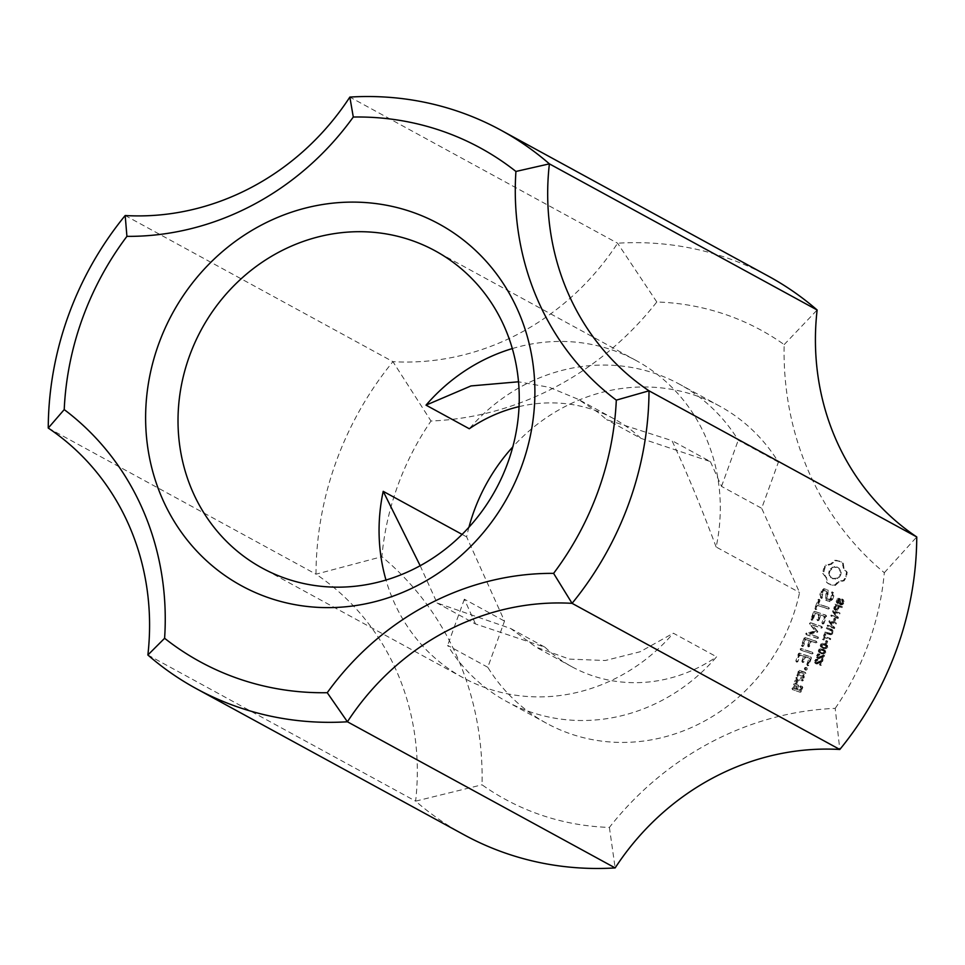 <?xml version="1.0" encoding="UTF-8"?>
<svg xmlns="http://www.w3.org/2000/svg" width="965" height="965" viewBox="0 0 965 965"><rect width="100%" height="100%" fill="white"/><g stroke="black" fill="none" stroke-linecap="round" stroke-linejoin="round"><path stroke-width="0.72" stroke-dasharray="4.83 3.62" d="M836.341 605.779L838.645 606.551L837.246 609.458L836.245 609.542L835.461 608.396L836.341 605.779L835.509 605.32L837.801 606.092L836.402 608.999L835.413 609.084L834.629 607.938L835.509 605.32M835.461 608.396L834.629 607.938M835.642 609.084L834.797 608.638L835.642 609.084M837.246 609.458L836.402 608.999M838.006 608.312L837.162 607.854M838.645 606.551L837.801 606.092M842.011 607.673L842.336 606.768L835.919 604.621L834.665 608.264L835.883 610.459L837.475 610.375L839.393 606.804L842.011 607.673L841.166 607.214L841.504 606.309L835.075 604.162L833.82 608.746L835.051 610.001L836.631 609.916L838.561 606.346L841.166 607.214M839.393 606.804L838.561 606.346M838.766 608.553L837.922 608.095M837.475 610.375L836.631 609.916M835.883 610.459L834.243 609.506L835.883 610.459M834.665 609.205L833.82 608.746M834.665 608.264L833.832 607.805M835.919 604.621L835.075 604.162M842.336 606.768L841.504 606.309M834.834 621.544L835.762 618.963L834.966 618.698L834.037 621.279L834.834 621.544L833.989 621.086L834.93 618.505L834.134 618.239L833.205 620.821L833.989 621.086M834.037 621.279L833.205 620.821M834.966 618.698L834.134 618.239M835.762 618.963L834.93 618.505M830.491 633.366L825.003 632.003L824.677 632.907L830.009 634.427L832.168 632.413L831.842 629.566L826.619 627.527L826.293 628.432L831.577 631.026L830.491 633.366L831.335 633.824L825.835 632.461L825.509 633.366L828.38 634.15M829.225 634.608L832.071 634.355L833.265 631.194L832.686 630.024L827.463 627.986L827.126 628.891L832.011 630.712L832.276 632.533L831.432 632.087M832.276 632.533L831.335 633.824M832.409 631.484L831.577 631.026M832.011 630.712L829.997 629.675L832.011 630.712M827.126 628.891L826.293 628.432M827.463 627.986L826.619 627.527M831.167 629.228L832.686 630.024L831.167 629.228M833.265 631.194L832.433 630.748M833.012 632.871L832.168 632.413M832.071 634.355L831.239 633.896M830.841 634.886L830.009 634.427M825.509 633.366L824.677 632.907M825.835 632.461L825.003 632.003M830.431 639.662L830.756 638.758L825.099 636.864L825.907 634.608L825.147 634.355L823.193 639.771L823.953 640.024L824.761 637.769L830.431 639.662L829.598 639.204L829.924 638.299L824.255 636.405L825.075 634.15L824.315 633.896L822.349 639.325L823.109 639.578L823.929 637.31L829.598 639.204M824.761 637.769L823.929 637.31M823.953 640.024L823.109 639.578M823.193 639.771L822.349 639.325M825.147 634.355L824.315 633.896M825.907 634.608L825.075 634.15M825.099 636.864L824.255 636.405M830.756 638.758L829.924 638.299M822.638 644.68L826.921 646.067L826.209 648.01L823.965 647.708L821.999 646.598L822.638 644.68L821.794 644.222L826.088 645.609L825.377 647.551L823.133 647.25L821.167 646.152L821.794 644.222M821.842 645.452L820.998 644.994M821.999 646.598L823.965 647.708L821.999 646.598M826.209 648.01L825.377 647.551M827.089 647.213L826.257 646.755M826.921 646.067L824.122 644.511L826.921 646.067M827.632 645.657L825.268 644.101L822.011 644.125L821.046 646.273L823.652 648.564L826.909 648.552L827.632 645.657L824.436 643.655L821.167 643.667L820.202 645.814L822.542 648.094M827.741 647.431L826.8 645.199M826.909 648.552L826.076 648.094L826.909 646.972M825.57 648.926L824.737 648.468L826.076 648.094M822.819 648.106L824.737 648.468M821.396 647.165L820.552 646.707M821.046 646.273L820.202 645.814M821.179 645.235L820.347 644.777M822.011 644.125L821.167 643.667M823.35 643.739L822.506 643.281M825.268 644.101L824.436 643.655M823.447 656.598L822.24 659.951L822.988 660.205L824.629 655.681L818.622 657.768L817.982 656.103L819.985 654.306L818.356 654.511L817.271 657.635L818.332 658.637L823.447 656.598L822.614 656.14L821.396 659.493L822.156 659.746L823.796 655.223L817.789 657.31L817.15 655.645L819.14 653.848L817.524 654.053L816.438 657.177L817.5 658.178L822.614 656.14M822.892 656.803L822.059 656.357M820.141 658.42L819.297 657.973M819.152 658.721L818.32 658.263M818.332 658.637L816.438 657.177L818.332 658.637M817.319 655.91L816.486 655.452M818.356 654.511L817.524 654.053M819.985 654.306L819.14 653.848M819.755 655.199L818.911 654.74M818.67 655.247L817.837 654.789M817.982 656.103L817.15 655.645M817.97 657.141L817.126 656.683L817.97 657.141M819.719 657.696L818.875 657.237M822.988 655.862L822.156 655.404M824.05 655.597L823.205 655.139M824.629 655.681L823.796 655.223M822.988 660.205L822.156 659.746M822.24 659.951L821.396 659.493M804.231 673.751L803.206 676.562L799.056 675.174L800.082 672.364L804.231 673.751L803.568 673.389L802.554 676.2L798.405 674.812L799.418 672.002L803.568 673.389M800.082 672.364L799.418 672.002M803.206 676.562L802.554 676.2M798.996 671.17L797.85 676.393L803.363 678.238L805.835 673.461L805.437 672.521L798.345 670.82L797.199 676.043L802.711 677.888L805.184 673.1L804.786 672.171L799.261 670.325L798.345 670.82M799.925 670.675L799.261 670.325M797.452 675.464L796.8 675.102M797.85 676.393L797.199 676.043M803.363 678.238L802.711 677.888M799.056 675.174L798.405 674.812M804.291 677.744L803.628 677.394M805.437 672.521L804.786 672.171M805.835 673.461L805.184 673.1M802.144 645.585L802.554 646.574L803.507 646.043L805.859 639.53L809.973 640.905L808.127 645.959L808.537 646.948L809.49 646.417L811.336 641.363L816.088 642.955L817.066 642.461L816.607 641.496L805.703 637.841L804.774 638.323L802.144 645.585L801.481 645.235L801.891 646.212L802.856 645.682L805.208 639.168L809.309 640.543L807.476 645.597L807.886 646.586L808.839 646.055L810.684 641.001L815.425 642.594L816.402 642.099L815.956 641.134L805.051 637.491L804.122 637.962L801.481 645.235M804.774 638.323L804.122 637.962M802.554 646.574L801.891 646.212M803.507 646.043L802.856 645.682M805.859 639.53L805.208 639.168M809.973 640.905L809.309 640.543M808.127 645.959L807.476 645.597M808.537 646.948L807.886 646.586M809.49 646.417L808.839 646.055M805.703 637.841L805.051 637.491M816.607 641.496L815.956 641.134M817.066 642.461L816.402 642.099M816.088 642.955L815.425 642.594M811.336 641.363L810.684 641.001M821.854 598.541L822.952 592.353L824.749 590.725L826.607 591.34L826.366 600.483L829.984 601.702L832.711 599.241L833.929 595.863L833.458 592.727L832.614 592.148L832.011 593.065L832.433 595.839L831.516 598.36L829.719 599.977L827.849 599.349L828.103 590.206L824.52 589.012L821.71 591.521L820.527 594.79L821.854 598.541L821.203 598.191L821.384 594.524L822.301 591.991L824.098 590.363L825.956 590.99L825.714 600.134L829.333 601.34L832.047 598.879L833.278 595.514L831.963 591.798L830.865 597.998L829.068 599.627L827.198 599L827.451 589.856L823.869 588.65L821.058 591.171L819.876 594.428L821.203 598.191M821.022 597.974L820.371 597.625M822.47 597.649L821.818 597.287M822.035 594.886L821.384 594.524M822.952 592.353L822.301 591.991M824.749 590.725L824.098 590.363M826.607 591.34L825.956 590.99M826.366 600.483L825.714 600.134M829.984 601.702L829.333 601.34M832.711 599.241L832.047 598.879M833.929 595.863L833.278 595.514M833.458 592.727L832.795 592.365M832.614 592.148L831.963 591.798M820.527 594.79L819.876 594.428M821.71 591.521L821.058 591.171M824.52 589.012L823.869 588.65M828.103 590.206L827.451 589.856M827.849 599.349L827.198 599M829.719 599.977L829.068 599.627M831.516 598.36L830.865 597.998M832.433 595.839L831.782 595.477M832.011 593.065L831.348 592.703M819.973 600.544L819.562 599.591L818.61 600.085L815.473 608.758L815.883 609.747L818.139 605.634L828.356 609.048L829.333 608.565L828.887 607.6L818.658 604.174L819.973 600.544L818.899 599.229L817.958 599.723L814.822 608.396L815.232 609.385L817.476 605.272L827.705 608.698L828.682 608.203L828.223 607.238L818.006 603.825L819.321 600.182M818.658 604.174L818.006 603.825M819.562 599.591L818.899 599.229M818.61 600.085L817.958 599.723M815.473 608.758L814.822 608.396M815.883 609.747L815.232 609.385M816.836 609.217L816.185 608.855M828.887 607.6L828.223 607.238M829.333 608.565L828.682 608.203M828.356 609.048L827.705 608.698M818.139 605.634L817.476 605.272M801.227 650.313L812.108 653.944L813.073 653.462L812.626 652.497L801.758 648.854L800.781 649.349L801.227 650.313L800.576 649.952L811.444 653.595L812.421 653.1L811.975 652.135L801.107 648.492L800.13 648.987L800.576 649.952M800.781 649.349L800.13 648.987M812.108 653.944L811.444 653.595M813.073 653.462L812.421 653.1M812.626 652.497L811.975 652.135M801.758 648.854L801.107 648.492M802.361 681L803.29 680.494L802.892 679.541L797.38 677.707L796.451 678.202L797.778 679.469L795.148 681.833L796.149 683.702L797.44 682.93L796.825 681.748L799.599 680.072L802.361 681L801.71 680.639L802.639 680.132L802.241 679.191L796.728 677.346L795.799 677.852L797.126 679.107L794.846 680.47L795.498 683.341L796.776 682.569L796.173 681.387L798.948 679.722L801.71 680.639M799.599 680.072L798.948 679.722M803.29 680.494L802.639 680.132M802.892 679.541L802.241 679.191M797.38 677.707L796.728 677.346M796.451 678.202L795.799 677.852M796.849 679.155L796.197 678.793M797.778 679.469L797.126 679.107M796.825 681.748L796.173 681.387M797.44 682.93L796.776 682.569M796.149 683.702L795.498 683.341M795.148 681.833L794.485 681.471M795.51 680.832L794.846 680.47M807.283 668.371L806.631 667.732L805.039 668.564L805.739 670.18L807.331 669.336L807.283 668.371L805.968 667.37L804.376 668.214L805.087 669.819L806.68 668.974L806.631 668.021M807.331 669.336L806.68 668.974M806.631 667.732L805.968 667.37M805.703 667.84L805.039 667.49M805.039 668.564L804.376 668.214M805.087 669.529L804.436 669.179M806.668 670.06L806.016 669.698M805.739 670.18L805.087 669.819M818.224 637.045L809.804 634.222L817.825 631.894L813.061 625.332L821.444 628.131L822.421 627.648L821.975 626.683L811.07 623.028L810.25 624.295L815.799 631.231L806.378 633.872L806.776 634.861L817.693 638.492L818.67 638.01L817.572 636.683L809.152 633.872L817.162 631.544L812.397 624.97L820.793 627.781L821.77 627.286L821.324 626.321L810.419 622.678L809.599 623.933L815.148 630.869L805.727 633.523L806.125 634.5L817.041 638.142L818.018 637.648L817.572 636.683M818.67 638.01L818.018 637.648M809.804 634.222L809.152 633.872M817.259 632.425L816.607 632.063M817.825 631.894L817.162 631.544M817.693 631.146L817.029 630.784M813.061 625.332L812.397 624.97M821.444 628.131L820.793 627.781M822.421 627.648L821.77 627.286M821.975 626.683L821.324 626.321M811.07 623.028L810.419 622.678M810.13 623.559L809.478 623.197M817.693 638.492L817.041 638.142M806.776 634.861L806.125 634.5M806.378 633.872L805.727 633.523M806.933 633.378L806.282 633.016M815.799 631.231L815.148 630.869M810.25 624.295L809.599 623.933M840.768 574.911L839.514 577.046L835.461 579.181L831.191 577.745L829.393 573.656L829.779 571.232L832.892 567.637L837.391 567.227L839.369 568.397L841.166 572.486L840.768 574.911L840.117 574.549L837.005 578.156L832.505 578.566L830.527 577.396L828.73 573.294L829.128 570.882L832.24 567.275L836.739 566.865L838.718 568.035L840.503 572.136L840.117 574.549M841.166 572.486L840.503 572.136M839.514 577.046L838.862 576.684M837.668 578.518L837.005 578.156M835.461 579.181L834.809 578.819M833.157 578.928L832.505 578.566M831.191 577.745L830.527 577.396M829.9 575.912L829.237 575.55M829.393 573.656L828.73 573.294M825.135 567.215L823.35 573.813L826.559 577.673L827.307 582.824L830.986 584.923L835.232 585.466L839.14 581.883L844.146 580.773L846.401 576.793L847.198 572.329L844.001 568.481L843.241 563.331L839.562 561.232L835.328 560.677L831.408 564.272L826.414 565.381L823.531 568.904L822.699 573.451L825.907 577.311L826.655 582.462L828.404 583.704L834.568 585.116L838.489 581.521L843.494 580.411L845.75 576.443L846.546 571.98L843.338 568.12L842.59 562.969L836.836 560.388L834.665 560.315L830.756 563.91L825.75 565.02L824.484 566.853M826.414 565.381L825.75 565.02M824.182 569.266L823.531 568.904M823.579 571.485L822.928 571.135M823.35 573.813L822.699 573.451M825.232 575.514L824.58 575.152M826.559 577.673L825.907 577.311M827.27 580.146L826.619 579.784M827.307 582.824L826.655 582.462M829.056 584.054L828.404 583.704M830.986 584.923L830.334 584.561M833.06 585.393L832.409 585.043M835.232 585.466L834.568 585.116M836.993 583.403L836.329 583.041M839.14 581.883L838.489 581.521M841.577 580.978L840.913 580.628M844.146 580.773L843.494 580.411M829.779 571.232L829.128 570.882M840.66 570.231L840.008 569.881M839.369 568.397L838.718 568.035M837.391 567.227L836.739 566.865M835.087 566.962L834.436 566.612M832.892 567.637L832.24 567.275M831.034 569.097L830.383 568.747M845.449 578.867L844.785 578.518M828.983 565.164L828.332 564.802M831.408 564.272L830.756 563.91M833.567 562.752L832.916 562.39M835.328 560.677L834.665 560.315M837.487 560.749L836.836 560.388M839.562 561.232L838.911 560.87M841.504 562.088L840.841 561.739M843.241 563.331L842.59 562.969M843.289 565.997L842.626 565.647M844.001 568.481L843.338 568.12M845.316 570.629L844.665 570.279M847.198 572.329L846.546 571.98M846.993 574.597L846.341 574.247M846.401 576.793L845.75 576.443M822.964 624.066L823.917 623.535L826.535 616.285L826.137 615.344L815.184 611.689L814.243 612.16L811.613 619.421L812.023 620.411L812.976 619.88L815.341 613.366L819.43 614.741L817.596 619.795L818.006 620.784L818.971 620.254L820.793 615.2L824.918 616.575L822.566 623.088L822.964 624.066L822.313 623.716L823.254 623.185L825.883 615.923L825.473 614.995L814.52 611.327L813.591 611.81L810.962 619.06L811.36 620.049L812.325 619.518L814.677 613.004L818.778 614.379L816.945 619.433L817.355 620.423L818.308 619.892L820.141 614.838L824.267 616.213L821.915 622.727L822.313 623.716M822.566 623.088L821.915 622.727M823.917 623.535L823.254 623.185M826.535 616.285L825.883 615.923M826.137 615.344L825.473 614.995M815.184 611.689L814.52 611.327M814.243 612.16L813.591 611.81M811.613 619.421L810.962 619.06M812.023 620.411L811.36 620.049M812.976 619.88L812.325 619.518M824.918 616.575L824.267 616.213M820.793 615.2L820.141 614.838M818.971 620.254L818.308 619.892M818.006 620.784L817.355 620.423M817.596 619.795L816.945 619.433M819.43 614.741L818.778 614.379M815.341 613.366L814.677 613.004M805.678 656.948L809.804 658.323L807.452 664.837L807.85 665.826L808.803 665.283L811.42 658.034L811.022 657.105L800.069 653.438L799.129 653.908L796.499 661.17L796.909 662.159L797.862 661.628L800.226 655.114L804.315 656.49L802.482 661.544L802.892 662.533L803.857 662.002L805.678 656.948L805.027 656.586L809.152 657.973L806.8 664.475L807.198 665.464L808.139 664.933L810.769 657.684L810.359 656.743L799.406 653.076L798.477 653.558L795.848 660.82L796.258 661.797L797.211 661.266L799.563 654.765L803.664 656.128L801.831 661.194L802.241 662.171L803.194 661.64L805.027 656.586M803.857 662.002L803.194 661.64M809.804 658.323L809.152 657.973M807.452 664.837L806.8 664.475M807.85 665.826L807.198 665.464M808.803 665.283L808.139 664.933M811.42 658.034L810.769 657.684M811.022 657.105L810.359 656.743M800.069 653.438L799.406 653.076M799.129 653.908L798.477 653.558M802.892 662.533L802.241 662.171M802.482 661.544L801.831 661.194M804.315 656.49L803.664 656.128M800.226 655.114L799.563 654.765M797.862 661.628L797.211 661.266M796.909 662.159L796.258 661.797M796.499 661.17L795.848 660.82M796.197 689.287L794.195 688.624L795.208 685.813L797.211 686.477L796.197 689.287L793.544 688.262L794.557 685.452L796.559 686.127L795.546 688.926M797.211 686.477L796.559 686.127M794.195 688.624L793.544 688.262M800.383 692.315L802.856 687.538L802.446 686.598L800.299 686.694L801.24 687.828L800.226 690.638L797.56 689.746L798.441 685.259L795.051 684.125L792.579 688.913L792.989 689.842L800.383 692.315L799.732 691.965L802.204 687.176L801.794 686.248L799.647 686.344L800.588 687.466L799.575 690.277L796.909 689.384L797.79 684.909L794.4 683.775L793.483 684.257L792.325 689.48L799.732 691.965M792.989 689.842L792.325 689.48M801.3 691.821L800.648 691.471M802.856 687.538L802.204 687.176M802.446 686.598L801.794 686.248M801.227 686.199L800.576 685.838M800.299 686.694L799.647 686.344M800.697 687.647L800.045 687.285M801.24 687.828L800.588 687.466M795.208 685.813L794.557 685.452M800.226 690.638L799.575 690.277M792.579 688.913L791.927 688.552M794.135 684.619L793.483 684.257M795.051 684.125L794.4 683.775M798.441 685.259L797.79 684.909M798.851 686.199L798.188 685.838M797.56 689.746L796.909 689.384M820.708 649.988L825.003 651.375L824.291 653.329L822.047 653.016L820.081 651.918L820.708 649.988L819.876 649.529L824.158 650.929L823.459 652.871L821.203 652.557L819.249 651.459L819.876 649.529M819.912 650.76L819.08 650.301M820.081 651.918L822.047 653.016L820.081 651.918M824.291 653.329L823.459 652.871M825.172 652.533L824.327 652.075M825.003 651.375L822.204 649.831L825.003 651.375M825.714 650.965L823.35 649.421L820.081 649.433L819.116 651.58L821.734 653.884L824.991 653.86L825.714 650.965L822.506 648.962L819.249 648.987L818.284 651.134L820.612 653.414L819.43 652.762L824.146 653.401L824.87 650.506M825.811 652.75L824.978 652.292M824.991 653.86L824.146 653.401M823.652 654.246L822.807 653.788M821.734 653.884L820.901 653.426M819.466 652.473L818.634 652.014M819.116 651.58L818.284 651.134M819.261 650.555L818.429 650.096M820.081 649.433L819.249 648.987M821.42 649.059L820.588 648.601M823.35 649.421L822.506 648.962M826.764 643.824L827.693 641.243L826.909 640.977L825.968 643.558L826.764 643.824L825.919 643.365L826.86 640.784L826.064 640.531L825.135 643.1L825.919 643.365M825.968 643.558L825.135 643.1M826.909 640.977L826.064 640.531M827.693 641.243L826.86 640.784M821.529 661.906L820.31 665.259L821.07 665.512L822.711 661.001L816.704 663.076L816.052 661.423L818.055 659.614L816.438 659.819L815.353 662.943L816.414 663.944L821.529 661.906L820.684 661.447L819.478 664.801L820.238 665.054L821.866 660.543L815.871 662.617L815.22 660.965L817.222 659.167L815.594 659.372L814.508 662.497L815.57 663.486L820.684 661.447M820.974 662.123L820.129 661.664M818.211 663.739L817.379 663.281M817.222 664.029L816.39 663.57M816.414 663.944L814.508 662.497L816.414 663.944M815.401 661.218L814.557 660.76M816.438 659.819L815.594 659.372M818.055 659.614L817.222 659.167M817.825 660.506L816.993 660.048M816.752 660.567L815.92 660.108M816.052 661.423L815.22 660.965M816.04 662.46L815.208 662.002L816.04 662.46M817.789 663.003L816.957 662.545M821.07 661.182L820.238 660.723M822.12 660.916L821.287 660.458M822.711 661.001L821.866 660.543M821.07 665.512L820.238 665.054M820.31 665.259L819.478 664.801M836.076 624.078L836.39 623.209L829.96 621.062L829.623 621.991L833.374 627.274L828.332 625.585L828.018 626.454L834.436 628.601L834.773 627.672L831.022 622.389L836.076 624.078L835.232 623.619L835.545 622.751L829.128 620.604L828.79 621.532L832.53 626.816L827.488 625.127L827.174 625.996L833.603 628.143L833.929 627.214L830.19 621.93L835.232 623.619M831.022 622.389L830.19 621.93M834.773 627.672L833.929 627.214M834.436 628.601L833.603 628.143M828.018 626.454L827.174 625.996M828.332 625.585L827.488 625.127M833.374 627.274L832.53 626.816M829.623 621.991L828.79 621.532M829.96 621.062L829.128 620.604M836.39 623.209L835.545 622.751M839.719 613.993L840.033 613.137L833.615 610.978L833.278 611.906L837.017 617.19L831.975 615.501L831.661 616.37L838.078 618.517L838.416 617.588L834.677 612.317L839.719 613.993L838.887 613.547L839.2 612.678L832.771 610.531L832.445 611.46L836.185 616.731L831.142 615.043L830.829 615.911L837.246 618.058L837.584 617.13L833.832 611.858L838.887 613.547M834.677 612.317L833.832 611.858M838.416 617.588L837.584 617.13M838.078 618.517L837.246 618.058M831.661 616.37L830.829 615.911M831.975 615.501L831.142 615.043M837.017 617.19L836.185 616.731M833.278 611.906L832.445 611.46M833.615 610.978L832.771 610.531M840.033 613.137L839.2 612.678M843.253 601.629L842.59 603.607L841.359 604.078L840.611 599.265L838.887 598.746L837.005 601.991L838.247 603.788L838.706 599.76L839.996 600.073L839.827 603.234L840.973 604.922L843.084 604.271L844.122 601.4L841.854 598.939L842.228 602.293L840.515 603.62L839.779 598.807L838.042 598.288L836.173 601.533L837.415 603.33L837.873 599.301L839.164 599.615L838.983 602.775L840.129 604.464L842.24 603.813L842.976 602.582L843.277 600.942L841.854 598.939L842.686 599.398L842.312 600.23L841.48 599.772L843.253 601.629L842.409 601.171M844.122 601.4L843.277 600.942M843.808 603.041L842.976 602.582M843.084 604.271L842.24 603.813M842.047 604.934L841.215 604.476M840.973 604.922L839.321 603.885L840.973 604.922M839.827 603.234L838.983 602.775M839.96 601.581L839.128 601.123M839.996 600.073L838.694 599.156L839.996 600.073M838.706 599.76L837.873 599.301M837.994 600.857L837.162 600.399M837.873 602.16L838.621 602.932L837.873 602.16M838.247 603.788L836.522 602.655L838.247 603.788M837.005 601.991L836.173 601.533M837.258 600.568L836.426 600.121M837.934 599.386L837.089 598.939M838.887 598.746L838.042 598.288M839.9 598.758L839.068 598.3L839.9 598.758M840.949 600.194L840.105 599.735M840.744 602.968L839.9 602.51M840.901 603.716L840.057 603.258L840.901 603.716M841.975 604.066L841.142 603.607M842.59 603.607L841.745 603.149M843.06 602.739L842.228 602.293M842.312 600.23L843 600.773L842.312 600.23M843.712 600.158L842.686 599.398L843.712 600.158M835.195 708.382A267.172 247.728 -61.4 0 0 884.314 572.715A305.35 283.107 118.6 0 1 784.171 344.614A267.172 247.728 -61.4 0 0 656.803 301.985A305.35 283.107 118.6 0 1 431.005 421.017A267.172 247.728 -61.4 0 0 381.899 556.684A305.35 283.107 118.6 0 1 482.03 784.798A267.172 247.728 -61.4 0 0 609.398 827.415A305.35 283.107 118.6 0 1 835.195 708.382L839.815 749.479M468.942 527.24A180.66 167.512 -61.4 0 0 466.626 536.866L504.514 621.11L487.795 667.285A180.66 167.512 -61.4 0 0 546.552 723.28A180.66 167.512 -61.4 0 0 799.575 592.534L761.687 508.302L778.405 462.126A180.66 167.512 -61.4 0 0 719.661 406.12A180.66 167.512 -61.4 0 0 512.789 446.904M487.795 667.285L447.639 645.368A180.66 167.512 -61.4 0 0 506.384 701.362A180.66 167.512 -61.4 0 0 716.597 656.815L673.341 633.197A180.66 167.512 118.6 0 1 463.128 677.744A180.66 167.512 118.6 0 1 385.988 580.025M512.319 348.57A180.66 167.512 118.6 0 1 636.237 360.584A180.66 167.512 118.6 0 1 711.724 452.911A180.66 167.512 118.6 0 1 716.151 547.01L799.575 592.534M778.405 462.126L738.249 440.197A180.66 167.512 -61.4 0 0 679.493 384.203A180.66 167.512 -61.4 0 0 469.292 428.75M462.09 534.393L466.626 536.866M147.874 655.006L415.613 801.143A254.458 235.93 -61.4 0 0 315.989 574.187A318.064 294.904 118.6 0 1 392.924 361.658A254.458 235.93 -61.4 0 0 617.588 243.216A318.064 294.904 118.6 0 1 768.755 276.376M463.984 834.761A318.064 294.904 118.6 0 1 415.613 801.143L482.03 784.798M48.25 428.05L315.989 574.187L381.899 556.684M125.185 215.521L392.924 361.658L431.005 421.017M716.151 547.01C701.024 506.649 686.296 471.185 671.966 440.631L606.623 419.63L598.396 412.622L578.119 399.269L549.35 387.327L518.519 381.79M420.173 565.719L437.073 602.992L510.642 628.48L535.913 647.069L569.434 659.107L605.26 660.518L640.085 651.773L673.341 633.197M510.642 628.48L544.948 647.201L475.492 623.957L437.073 602.992M475.492 623.957L464.358 599.193L504.514 621.11M519.049 406.627A150.54 139.575 -61.4 0 1 614.066 418.846A150.54 139.575 -61.4 0 1 640.929 438.363L606.623 419.63M544.948 647.201A150.54 139.575 -61.4 0 0 571.823 666.719A150.54 139.575 -61.4 0 0 716.597 656.815M640.929 438.363L710.385 461.596L671.966 440.631M710.385 461.596L721.53 486.372L761.687 508.302M884.314 572.715L916.75 536.95M784.171 344.614L817.126 309.994M656.803 301.985L617.588 243.216L349.849 97.079M609.398 827.415L615.151 867.921M464.358 599.193L447.639 645.368M721.53 486.372L738.249 440.197M835.714 607.528L834.882 607.069M834.978 607.202L834.146 606.744M829.55 633.691L828.706 633.245M821.734 657.503L820.901 657.056M821.625 656.634L820.781 656.188M819.816 662.822L818.971 662.364M819.695 661.954L818.863 661.495M840.865 601.653L840.033 601.195M835.159 608.975L836.004 609.422M834.689 609.844L835.521 610.302M830.732 629.964L831.565 630.422M831.191 629.12L832.035 629.578M822.035 646.815L822.868 647.274M825.22 644.946L826.052 645.404M825.582 644.125L826.414 644.572M817.15 658.009L817.994 658.468M817.584 657.213L818.417 657.66M820.105 652.123L820.95 652.581M823.302 650.253L824.134 650.712M823.664 649.433L824.496 649.891M815.232 663.329L816.064 663.787M815.654 662.521L816.499 662.979M839.815 604.319L840.648 604.778M838.838 599.229L839.683 599.687M837.753 602.462L838.585 602.92M837.113 603.185L837.958 603.644M839.345 598.433L840.177 598.891M840.346 603.547L841.191 604.006M841.589 599.832L842.421 600.29M842.216 599.108L843.048 599.567M719.661 406.12L679.493 384.203M636.237 360.584L435.191 250.852M546.552 723.28L506.384 701.362M463.128 677.744L262.07 568.011M614.066 418.846L578.144 399.245M571.823 666.719L535.901 647.105"/><path stroke-width="1.45" d="M512.789 446.904A180.66 167.512 -61.4 0 0 468.942 527.24M510.666 343.178A180.66 167.512 118.6 0 1 455.733 540.424A180.66 167.512 118.6 0 1 262.07 568.011A180.66 167.512 118.6 0 1 186.595 475.685A180.66 167.512 118.6 0 1 241.527 278.439A180.66 167.512 118.6 0 1 435.191 250.852A180.66 167.512 118.6 0 1 510.666 343.178M155.401 480.449A206.112 191.106 -61.4 0 0 485.479 530.002A206.112 191.106 -61.4 0 0 379.908 204.134A206.112 191.106 -61.4 0 0 155.401 480.449M64.221 409.594A292.624 271.31 118.6 0 1 126.922 236.365A279.898 259.525 -61.4 0 0 353.286 117.03A292.624 271.31 118.6 0 1 515.925 171.456A279.898 259.525 -61.4 0 0 616.309 400.137A292.624 271.31 118.6 0 1 553.596 573.367A279.898 259.525 -61.4 0 0 327.244 692.701A292.624 271.31 118.6 0 1 164.605 638.275A279.898 259.525 -61.4 0 0 64.221 409.594L48.25 428.05A254.458 235.93 118.6 0 1 147.874 655.006A318.064 294.904 -61.4 0 0 196.245 688.624A318.064 294.904 -61.4 0 0 347.412 721.784A254.458 235.93 118.6 0 1 572.076 603.342A318.064 294.904 -61.4 0 0 649.011 390.813A254.458 235.93 118.6 0 1 549.387 163.857A318.064 294.904 -61.4 0 0 501.016 130.239A318.064 294.904 -61.4 0 0 349.849 97.079A254.458 235.93 118.6 0 1 125.185 215.521A318.064 294.904 -61.4 0 0 48.25 428.05M385.988 580.025A180.66 167.512 118.6 0 1 383.202 491.33L462.09 534.393M519.049 406.627A150.54 139.575 -61.4 0 0 469.292 428.75L426.023 405.143A180.66 167.512 118.6 0 1 512.319 348.57M126.922 236.365L125.185 215.521M353.286 117.03L349.849 97.079M515.925 171.456L549.387 163.857L817.126 309.994A254.458 235.93 -61.4 0 0 916.75 536.95A318.064 294.904 118.6 0 1 839.815 749.479A254.458 235.93 -61.4 0 0 615.151 867.921A318.064 294.904 118.6 0 1 463.984 834.761L196.245 688.624M616.309 400.137L649.011 390.813L916.75 536.95M553.596 573.367L572.076 603.342L839.815 749.479M327.244 692.701L347.412 721.784L615.151 867.921M164.605 638.275L147.874 655.006M518.519 381.79L471.004 385.928L426.023 405.143M383.202 491.33L420.173 565.719M501.016 130.239L768.755 276.376A318.064 294.904 118.6 0 1 817.126 309.994"/></g></svg>
